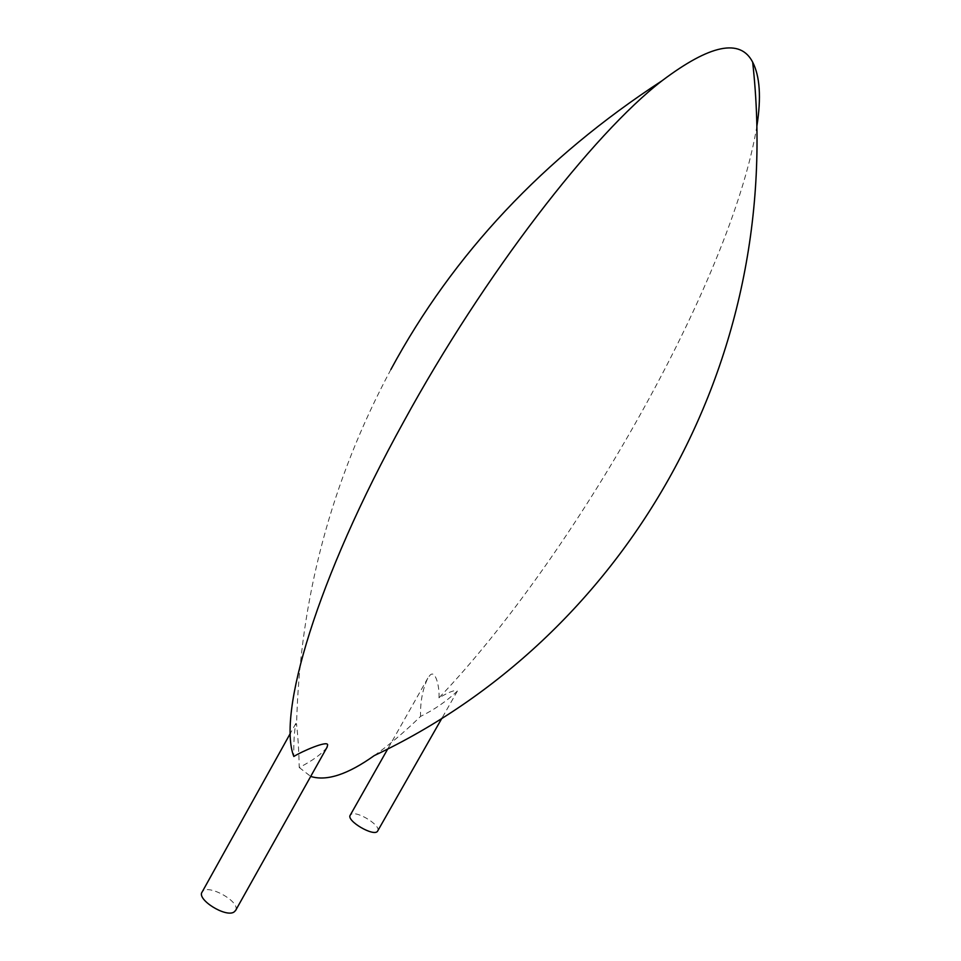 <?xml version="1.0" encoding="UTF-8"?>
<svg xmlns="http://www.w3.org/2000/svg" width="961" height="961" viewBox="0 0 961 961"><rect width="100%" height="100%" fill="white"/><g stroke="black" fill="none" stroke-linecap="round" stroke-linejoin="round"><path stroke-width="0.72" stroke-dasharray="4.8 3.6" d="M235.661 910.379C240.839 901.67 206.903 883.027 202.158 891.976M326.968 747.382C321.755 754.001 312.517 760.716 299.243 767.515C298.871 750.577 297.982 736.21 296.565 724.39L295.856 723.441C294.282 731.225 293.598 742.24 293.814 756.475M299.243 767.515L310.703 776.428M374.273 755.586C388.869 745.243 404.293 732.186 420.57 716.413C434.024 709.879 446.3 701.434 457.376 691.079C455.586 689.469 449.46 691.728 438.985 697.842C573.849 556.527 731.513 280.432 756.884 126.119M438.985 697.842C439.826 688.376 435.645 668.484 429.771 675.511L427.801 678.178C422.564 689.325 420.149 702.071 420.57 716.413M377.649 831.037C381.781 825.98 357.156 810.447 351.185 814.315L350.284 815.096M295.856 723.441L290.378 733.291M390.863 369.541C331.197 481.089 299.772 599.364 296.565 724.39M427.801 678.178L387.763 748.907M457.376 691.079L441.964 718.131"/><path stroke-width="1.44" d="M290.378 733.291L202.158 891.976C196.188 899.22 225.667 917.803 234.028 912.037L235.661 910.379M756.884 126.119C761.34 97.626 759.935 76.303 752.667 62.165C740.414 38.236 710.215 44.422 662.093 80.712C592.901 133.963 484.128 274.414 403.836 421.459C316.157 579.988 277.248 714.119 293.814 756.475C302.126 751.262 327.605 740.222 327.665 744.883L326.968 747.382M310.703 776.428C326.56 781.449 347.75 774.506 374.273 755.586C620.374 639.281 786.458 366.898 752.667 62.165M387.763 748.907L350.284 815.096C345.732 820.682 374.526 837.451 377.649 831.037L441.964 718.131M327.281 746.829L235.457 910.74M662.093 80.712C543.494 157.988 453.087 254.269 390.863 369.541"/></g></svg>
